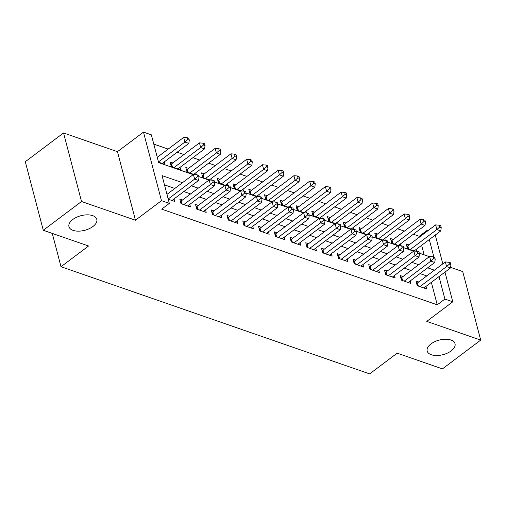 <?xml version="1.0" encoding="UTF-8"?>
<svg xmlns="http://www.w3.org/2000/svg" width="506" height="506" viewBox="0 0 506 506"><rect width="100%" height="100%" fill="white"/><g stroke="black" fill="none" stroke-linecap="round" stroke-linejoin="round"><path stroke-width="0.76" d="M431.03 343.884A14.389 7.539 -14.7 0 1 445.489 339.229A14.389 7.539 -14.7 0 1 455.027 343.732A14.389 7.539 -14.7 0 1 451.188 350.886A14.389 7.539 -14.7 0 1 436.722 355.541A14.389 7.539 -14.7 0 1 427.184 351.037A14.389 7.539 -14.7 0 1 431.03 343.884M72.794 219.496A14.389 7.539 -14.7 0 1 87.26 214.841A14.389 7.539 -14.7 0 1 96.791 219.345A14.389 7.539 -14.7 0 1 92.952 226.498A14.389 7.539 -14.7 0 1 78.493 231.153A14.389 7.539 -14.7 0 1 68.955 226.65A14.389 7.539 -14.7 0 1 72.794 219.496M419.474 237.061L419.272 236.283L426.919 230.527L427.766 230.825M52.276 233.405L61.017 266.725L369.646 373.89L397.185 353.163L442.453 368.887L480.7 340.102L462.718 271.564L450.587 267.351M61.017 266.725L88.55 245.998L43.282 230.281L25.3 161.737L63.547 132.958L81.529 201.496L135.456 220.224L161.465 200.654L143.483 132.11L151.357 134.843L158.65 162.635L193.197 174.627M135.456 220.224L117.474 151.686L63.547 132.958M117.474 151.686L143.483 132.11M419.272 236.283L413.351 234.227M404.37 231.109L397.602 228.763M388.621 225.644L381.853 223.291M372.878 220.173L366.11 217.827M357.128 214.708L350.361 212.356M341.386 209.244L334.618 206.891M325.636 203.773L318.869 201.426M309.893 198.308L303.126 195.955M294.144 192.837L287.376 190.49M278.401 187.372L271.633 185.019M262.652 181.901L255.884 179.554M246.903 176.436L240.135 174.083M231.16 170.965L224.392 168.618M215.411 165.5L208.643 163.147M199.668 160.029L192.9 157.682M183.918 154.564L177.151 152.211M168.175 149.099L153.786 144.102M43.282 230.281L81.529 201.496M418.734 281.981L415.983 281.026L417.197 285.656L426.647 288.939L425.982 286.409M402.991 276.516L400.233 275.555L401.448 280.191L410.897 283.468L410.233 280.938M387.242 271.045L384.49 270.09L385.705 274.72L395.148 278.003L394.484 275.473M371.499 265.58L368.741 264.619L369.956 269.255L379.405 272.532L378.741 270.002M355.75 260.109L352.992 259.154L354.213 263.784L363.656 267.067L362.992 264.537M340.007 254.644L337.249 253.689L338.463 258.319L347.913 261.596L347.249 259.066M324.257 249.173L321.5 248.218L322.714 252.848L332.164 256.131L331.5 253.601M308.508 243.709L305.757 242.754L306.971 247.383L316.421 250.666L315.757 248.13M292.765 238.237L290.008 237.282L291.222 241.912L300.672 245.195L300.007 242.665M277.016 232.773L274.265 231.818L275.479 236.447L284.929 239.73L284.264 237.194M261.273 227.308L258.515 226.346L259.73 230.976L269.179 234.259L268.515 231.729M245.524 221.837L242.772 220.882L243.987 225.512L253.43 228.794L252.766 226.264M229.781 216.372L227.023 215.411L228.238 220.047L237.687 223.323L237.023 220.793M214.032 210.901L211.274 209.946L212.495 214.576L221.938 217.858L221.274 215.328M198.289 205.436L195.531 204.475L196.745 209.111L206.195 212.387L205.531 209.857M182.54 199.965L179.782 199.01L180.996 203.64L190.446 206.922L189.782 204.392M172.818 162.919L170.067 161.958L171.281 166.594L180.724 169.871L180.06 167.341M188.567 168.384L185.81 167.429L187.024 172.059L194.14 174.532M204.31 173.855L201.559 172.894L202.773 177.524L209.882 179.997M220.059 179.32L217.302 178.365L218.516 182.995L225.632 185.462M235.809 184.785L233.051 183.83L234.265 188.46L241.381 190.933M251.552 190.256L248.794 189.301L250.015 193.931L257.124 196.398M267.301 195.721L264.543 194.766L265.758 199.396L272.873 201.869M283.044 201.192L280.292 200.237L281.507 204.867L288.616 207.333M298.793 206.657L296.035 205.702L297.25 210.332L304.365 212.805M314.536 212.128L311.785 211.166L312.999 215.803L320.108 218.269M330.285 217.593L327.527 216.638L328.742 221.267L335.857 223.741M346.028 223.064L343.277 222.102L344.491 226.739L351.607 229.205M361.777 228.529L359.02 227.573L360.234 232.203L367.35 234.676M377.527 234L374.769 233.038L375.983 237.668L383.099 240.141M393.27 239.464L390.512 238.509L391.733 243.139L398.842 245.606M424.136 254.815L421.637 245.309M158.523 162.16L164.981 164.406L164.317 161.876M196.309 174.715L195.809 172.812M212.058 180.18L211.559 178.276M227.801 185.651L227.302 183.741M243.55 191.116L243.051 189.212M259.293 196.587L258.794 194.677M275.043 202.052L274.543 200.148M290.786 207.523L290.286 205.613M306.535 212.988L306.035 211.084M322.284 218.459L321.784 216.549M338.027 223.924L337.527 222.02M353.776 229.389L353.277 227.485M369.519 234.86L369.019 232.956M385.268 240.325L384.769 238.421M401.011 245.796L400.512 243.886M409.019 244.929L406.261 243.974L407.475 248.604L414.591 251.077M416.761 251.261L416.261 249.357M182.483 182.691L162.046 175.601L169.339 203.387L161.692 209.142L437.254 304.827L431.359 282.361M426.773 275.934L420.005 273.582M411.03 270.463L404.262 268.117M395.281 264.999L388.513 262.646M379.532 259.527L372.77 257.181M363.789 254.063L357.021 251.71M348.039 248.591L341.272 246.245M332.297 243.127L325.529 240.78M316.547 237.662L309.78 235.309M300.804 232.191L294.037 229.844M285.055 226.726L278.287 224.373M269.312 221.255L262.544 218.908M253.563 215.79L246.795 213.437M237.814 210.319L231.052 207.972M222.071 204.854L215.303 202.501M206.321 199.383L199.554 197.036M190.579 193.918L183.811 191.565M174.829 188.453L164.475 184.854M168.245 199.212L174.703 201.451L174.039 198.921M444.983 272.101L452.775 301.804L426.767 321.38L480.7 340.102M452.775 301.804L444.9 299.071L439.006 276.599M437.254 304.827L444.9 299.071M169.339 203.387L161.465 200.654M435.261 235.056L442.82 263.86M433.876 257.042L429.29 239.553M427.127 231.305L426.919 230.527M198.858 176.594L208.94 180.098M214.601 182.059L224.689 185.563M230.35 187.53L240.439 191.034M246.093 192.995L256.181 196.499M261.842 198.466L271.931 201.97M277.592 203.931L287.674 207.435M293.335 209.402L303.423 212.906M309.084 214.867L319.166 218.371M324.827 220.338L334.915 223.835M340.576 225.802L350.664 229.307M356.319 231.274L366.407 234.771M372.068 236.738L382.156 240.242M387.811 242.203L397.899 245.707M403.56 247.674L413.649 251.178M419.31 253.139L429.392 256.643M434.426 270.179L427.659 267.826M418.677 264.708L411.909 262.361M402.928 259.243L396.16 256.89M387.185 253.772L380.417 251.425M371.436 248.307L364.668 245.954M355.693 242.836L348.925 240.489M339.943 237.371L333.176 235.018M324.201 231.9L317.433 229.553M308.451 226.435L301.684 224.088M292.702 220.97L285.941 218.617M276.959 215.499L270.191 213.152M261.21 210.034L254.442 207.681M245.467 204.563L238.699 202.217M229.718 199.098L222.95 196.745M213.975 193.627L207.207 191.281M198.225 188.162L191.458 185.81M168.188 198.997L194.627 179.099L198.561 180.465L171.945 200.496M166.974 194.367L193.412 174.469L194.627 179.099L197.435 176.619L199.01 177.17L198.523 175.316L196.948 174.772L197.435 176.619M196.948 174.772L193.412 174.469M198.561 180.465L199.01 177.17M162.224 163.444L188.846 143.413L184.905 142.047L183.691 137.417L157.252 157.315M187.713 139.574L189.288 140.118L188.801 138.264L187.226 137.721L187.713 139.574L184.905 142.047L158.467 161.945M189.288 140.118L188.846 143.413M183.691 137.417L187.226 137.721M183.754 204.595L210.376 184.564L214.31 185.93L187.694 205.967M180.402 201.375L180.629 201.28A2.252 1.176 165.3 0 0 181.319 200.888L209.161 179.934L210.376 184.564L213.178 182.09L214.753 182.634L214.266 180.781L212.691 180.237L213.178 182.09M212.691 180.237L209.161 179.934M214.31 185.93L214.753 182.634M199.503 210.066L226.119 190.035L230.059 191.401L203.437 211.432M196.151 206.84L196.379 206.745A2.252 1.176 165.3 0 0 197.062 206.353L224.904 185.405L226.119 190.035L228.927 187.555L230.502 188.105L230.015 186.252L228.44 185.702L228.927 187.555M228.44 185.702L224.904 185.405M230.059 191.401L230.502 188.105M215.246 215.531L241.868 195.499L245.802 196.866L219.187 216.897M211.9 212.311L212.122 212.21A2.252 1.176 165.3 0 0 212.811 211.824L240.654 190.87L241.868 195.499L244.67 193.026L246.245 193.57L245.758 191.717L244.183 191.173L244.67 193.026M244.183 191.173L240.654 190.87M245.802 196.866L246.245 193.57M230.995 221.002L257.611 200.971L261.551 202.337L234.929 222.368M227.643 217.776L227.871 217.681A2.252 1.176 165.3 0 0 228.554 217.289L256.397 196.334L257.611 200.971L260.419 198.491L261.994 199.041L261.507 197.188L259.932 196.638L260.419 198.491M259.932 196.638L256.397 196.334M261.551 202.337L261.994 199.041M177.973 168.915L204.588 148.884L200.654 147.518L199.44 142.882L171.597 163.836A2.252 1.176 -14.7 0 1 170.914 164.229L170.686 164.323M203.456 145.039L205.031 145.589L204.55 143.736L202.976 143.185L203.456 145.039L200.654 147.518L174.032 167.549M205.031 145.589L204.588 148.884M199.44 142.882L202.976 143.185M193.716 174.38L220.338 154.349L216.397 152.983L215.183 148.353L187.34 169.308A2.252 1.176 -14.7 0 1 186.657 169.693L186.429 169.795M219.206 150.51L220.78 151.054L220.293 149.2L218.718 148.656L219.206 150.51L216.397 152.983L189.782 173.014M220.78 151.054L220.338 154.349M215.183 148.353L218.718 148.656M209.465 179.851L236.081 159.82L232.146 158.454L230.932 153.818L203.089 174.772A2.252 1.176 -14.7 0 1 202.406 175.165L202.179 175.259M234.955 155.974L236.53 156.525L236.043 154.672L234.468 154.121L234.955 155.974L232.146 158.454L205.531 178.485M236.53 156.525L236.081 159.82M230.932 153.818L234.468 154.121M225.208 185.316L251.83 165.285L247.896 163.919L246.681 159.289L218.832 180.244A2.252 1.176 -14.7 0 1 218.149 180.629L217.922 180.731M250.698 161.446L252.273 161.99L251.786 160.136L250.211 159.592L250.698 161.446L247.896 163.919L221.274 183.95M252.273 161.99L251.83 165.285M246.681 159.289L250.211 159.592M246.738 226.467L273.36 206.435L277.294 207.802L250.679 227.833M243.392 223.247L243.614 223.146A2.252 1.176 165.3 0 0 244.303 222.76L272.146 201.805L273.36 206.435L276.162 203.962L277.737 204.506L277.256 202.653L275.681 202.109L276.162 203.962M275.681 202.109L272.146 201.805M277.294 207.802L277.737 204.506M240.957 190.787L267.579 170.756L263.639 169.39L262.424 164.754L234.582 185.708A2.252 1.176 -14.7 0 1 233.898 186.1L233.671 186.195M266.447 166.91L268.022 167.461L267.535 165.607L265.96 165.057L266.447 166.91L263.639 169.39L237.023 189.421M268.022 167.461L267.579 170.756M262.424 164.754L265.96 165.057M262.487 231.938L289.103 211.906L293.044 213.273L266.422 233.304M259.135 228.712L259.363 228.617A2.252 1.176 165.3 0 0 260.046 228.225L287.889 207.27L289.103 211.906L291.911 209.427L293.486 209.977L292.999 208.124L291.424 207.574L291.911 209.427M291.424 207.574L287.889 207.27M293.044 213.273L293.486 209.977M256.706 196.252L283.322 176.221L279.388 174.855L278.173 170.225L250.331 191.179A2.252 1.176 -14.7 0 1 249.641 191.565L249.42 191.666M282.19 172.382L283.765 172.925L283.278 171.072L281.703 170.528L282.19 172.382L279.388 174.855L252.766 194.886M283.765 172.925L283.322 176.221M278.173 170.225L281.703 170.528M278.23 237.403L304.852 217.371L308.786 218.737L282.171 238.769M274.885 234.183L275.112 234.082A2.252 1.176 165.3 0 0 275.795 233.696L303.638 212.741L304.852 217.371L307.661 214.898L309.229 215.442L308.749 213.589L307.174 213.045L307.661 214.898M307.174 213.045L303.638 212.741M308.786 218.737L309.229 215.442M272.449 201.723L299.071 181.692L295.131 180.319L293.916 175.69L266.074 196.644A2.252 1.176 -14.7 0 1 265.391 197.036L265.163 197.131M297.939 177.846L299.514 178.39L299.027 176.543L297.452 175.993L297.939 177.846L295.131 180.319L268.515 200.357M299.514 178.39L299.071 181.692M293.916 175.69L297.452 175.993M293.98 242.874L320.602 222.842L324.536 224.209L297.914 244.24M290.627 239.648L290.855 239.553A2.252 1.176 165.3 0 0 291.538 239.161L319.381 218.206L320.602 222.842L323.404 220.363L324.978 220.913L324.491 219.06L322.917 218.51L323.404 220.363M322.917 218.51L319.381 218.206M324.536 224.209L324.978 220.913M288.199 207.188L314.814 187.157L310.88 185.791L309.666 181.161L281.823 202.109A2.252 1.176 -14.7 0 1 281.134 202.501L280.912 202.602M313.682 183.311L315.257 183.861L314.77 182.008L313.201 181.464L313.682 183.311L310.88 185.791L284.258 205.822M315.257 183.861L314.814 187.157M309.666 181.161L313.201 181.464M309.729 248.338L336.345 228.307L340.285 229.673L313.663 249.705M306.377 245.119L306.604 245.018A2.252 1.176 165.3 0 0 307.287 244.632L335.13 223.677L336.345 228.307L339.153 225.834L340.728 226.378L340.241 224.525L338.666 223.981L339.153 225.834M338.666 223.981L335.13 223.677M340.285 229.673L340.728 226.378M303.942 212.659L330.563 192.622L326.623 191.255L325.409 186.625L297.566 207.58A2.252 1.176 -14.7 0 1 296.883 207.972L296.655 208.067M329.431 188.782L331.006 189.326L330.519 187.473L328.944 186.929L329.431 188.782L326.623 191.255L300.007 211.287M331.006 189.326L330.563 192.622M325.409 186.625L328.944 186.929M325.472 253.81L352.094 233.772L356.028 235.145L329.412 255.176M322.12 250.584L322.347 250.489A2.252 1.176 165.3 0 0 323.037 250.097L350.879 229.142L352.094 233.772L354.896 231.299L356.471 231.843L355.984 229.996L354.409 229.446L354.896 231.299M354.409 229.446L350.879 229.142M356.028 235.145L356.471 231.843M319.691 218.124L346.306 198.093L342.372 196.726L341.158 192.097L313.315 213.045A2.252 1.176 -14.7 0 1 312.632 213.437L312.404 213.532M345.174 194.247L346.749 194.797L346.268 192.944L344.694 192.394L345.174 194.247L342.372 196.726L315.75 216.758M346.749 194.797L346.306 198.093M341.158 192.097L344.694 192.394M341.221 259.274L367.837 239.243L371.777 240.609L345.155 260.641M337.869 256.055L338.097 255.954A2.252 1.176 165.3 0 0 338.78 255.562L366.622 234.613L367.837 239.243L370.645 236.764L372.22 237.314L371.733 235.461L370.158 234.917L370.645 236.764M370.158 234.917L366.622 234.613M371.777 240.609L372.22 237.314M335.434 223.589L362.056 203.557L358.122 202.191L356.901 197.561L329.058 218.516A2.252 1.176 -14.7 0 1 328.375 218.902L328.147 219.003M360.923 199.718L362.498 200.262L362.011 198.409L360.436 197.865L360.923 199.718L358.122 202.191L331.5 222.223M362.498 200.262L362.056 203.557M356.901 197.561L360.436 197.865M356.964 264.739L383.586 244.708L387.52 246.074L360.904 266.112M353.618 261.52L353.839 261.425A2.252 1.176 165.3 0 0 354.529 261.033L382.372 240.078L383.586 244.708L386.388 242.235L387.963 242.779L387.476 240.926L385.901 240.382L386.388 242.235M385.901 240.382L382.372 240.078M387.52 246.074L387.963 242.779M351.183 229.06L377.799 209.029L373.864 207.662L372.65 203.026L344.807 223.981A2.252 1.176 -14.7 0 1 344.124 224.373L343.897 224.468M376.673 205.183L378.248 205.733L377.761 203.88L376.186 203.33L376.673 205.183L373.864 207.662L347.249 227.694M378.248 205.733L377.799 209.029M372.65 203.026L376.186 203.33M366.926 234.525L393.548 214.493L389.614 213.127L388.399 208.497L360.557 229.452A2.252 1.176 -14.7 0 1 359.867 229.838L359.639 229.939M392.416 210.654L393.991 211.198L393.504 209.345L391.929 208.801L392.416 210.654L389.614 213.127L362.992 233.158M393.991 211.198L393.548 214.493M388.399 208.497L391.929 208.801M382.675 239.996L409.297 219.965L405.357 218.598L404.142 213.962L376.3 234.917A2.252 1.176 -14.7 0 1 375.616 235.309L375.389 235.404M408.165 216.119L409.74 216.669L409.253 214.816L407.678 214.266L408.165 216.119L405.357 218.598L378.741 238.63M409.74 216.669L409.297 219.965M404.142 213.962L407.678 214.266M372.713 270.21L399.329 250.179L403.269 251.545L376.647 271.577M369.361 266.985L369.589 266.89A2.252 1.176 165.3 0 0 370.272 266.498L398.114 245.549L399.329 250.179L402.137 247.7L403.712 248.25L403.225 246.397L401.65 245.846L402.137 247.7M401.65 245.846L398.114 245.549M403.269 251.545L403.712 248.25M388.456 275.675L415.078 255.644L419.012 257.01L392.397 277.041M385.11 272.456L385.332 272.354A2.252 1.176 165.3 0 0 386.021 271.969L413.864 251.014L415.078 255.644L417.88 253.171L419.455 253.715L418.974 251.861L417.399 251.318L417.88 253.171M417.399 251.318L413.864 251.014M419.012 257.01L419.455 253.715M404.205 281.146L430.821 261.115L434.762 262.481L408.14 282.512M400.853 277.92L401.081 277.826A2.252 1.176 165.3 0 0 401.764 277.433L429.607 256.479L430.821 261.115L433.629 258.636L435.204 259.186L434.717 257.333L433.142 256.782L433.629 258.636M433.142 256.782L429.607 256.479M434.762 262.481L435.204 259.186M398.424 245.461L425.04 225.429L421.106 224.063L419.891 219.433L392.049 240.388A2.252 1.176 -14.7 0 1 391.359 240.774L391.138 240.875M423.908 221.59L425.483 222.134L424.996 220.281L423.421 219.737L423.908 221.59L421.106 224.063L394.484 244.094M425.483 222.134L425.04 225.429M419.891 219.433L423.421 219.737M419.948 286.611L446.57 266.58L450.504 267.946L423.889 287.977M416.602 283.392L416.83 283.29A2.252 1.176 165.3 0 0 417.513 282.905L445.356 261.95L446.57 266.58L449.379 264.107L450.954 264.651L450.466 262.797L448.892 262.253L449.379 264.107M448.892 262.253L445.356 261.95M450.504 267.946L450.954 264.651M414.167 250.932L440.789 230.9L436.849 229.534L435.634 224.898L407.792 245.853A2.252 1.176 -14.7 0 1 407.109 246.245L406.881 246.34M439.657 227.055L441.232 227.599L440.745 225.752L439.17 225.202L439.657 227.055L436.849 229.534L410.233 249.566M441.232 227.599L440.789 230.9M435.634 224.898L439.17 225.202M181.274 203.735L180.629 201.28M182.141 204.038L181.319 200.888M197.024 209.206L196.379 206.745M197.89 209.503L197.062 206.353M212.767 214.67L212.122 212.21M213.633 214.974L212.811 211.824M228.516 220.142L227.871 217.681M229.382 220.439L228.554 217.289M171.597 163.836L172.419 166.986M170.914 164.229L171.559 166.689M187.34 169.308L188.169 172.457M186.657 169.693L187.302 172.154M203.089 174.772L203.918 177.922M202.406 175.165L203.051 177.625M218.832 180.244L219.661 183.393M218.149 180.629L218.794 183.09M244.259 225.606L243.614 223.146M245.125 225.91L244.303 222.76M234.582 185.708L235.41 188.858M233.898 186.1L234.544 188.561M260.008 231.078L259.363 228.617M260.875 231.375L260.046 228.225M250.331 191.179L251.153 194.329M249.641 191.565L250.287 194.026M275.757 236.542L275.112 234.082M276.624 236.846L275.795 233.696M266.074 196.644L266.902 199.794M265.391 197.036L266.036 199.49M291.5 242.013L290.855 239.553M292.367 242.311L291.538 239.161M281.823 202.109L282.645 205.259M281.134 202.501L281.779 204.962M307.25 247.478L306.604 245.018M308.116 247.782L307.287 244.632M297.566 207.58L298.395 210.73M296.883 207.972L297.528 210.426M322.992 252.943L322.347 250.489M323.859 253.247L323.037 250.097M313.315 213.045L314.137 216.195M312.632 213.437L313.277 215.898M338.742 258.414L338.097 255.954M339.608 258.718L338.78 255.562M329.058 218.516L329.887 221.666M328.375 218.902L329.02 221.362M354.485 263.879L353.839 261.425M355.351 264.183L354.529 261.033M344.807 223.981L345.636 227.131M344.124 224.373L344.769 226.833M360.557 229.452L361.379 232.602M359.867 229.838L360.512 232.298M376.3 234.917L377.128 238.067M375.616 235.309L376.262 237.769M370.234 269.35L369.589 266.89M371.1 269.647L370.272 266.498M385.983 274.815L385.332 272.354M386.843 275.119L386.021 271.969M401.726 280.286L401.081 277.826M402.593 280.583L401.764 277.433M392.049 240.388L392.871 243.538M391.359 240.774L392.005 243.234M417.475 285.751L416.83 283.29M418.342 286.054L417.513 282.905M407.792 245.853L408.62 249.003M407.109 246.245L407.754 248.705"/></g></svg>
